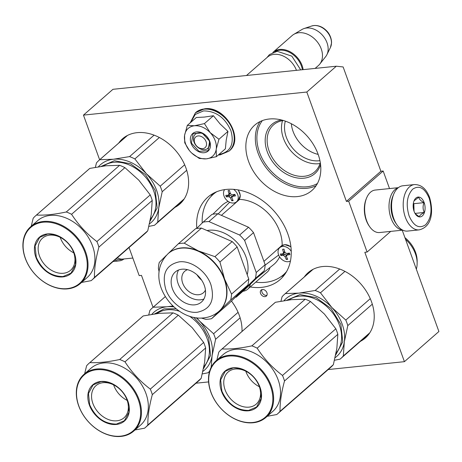 <?xml version="1.0" encoding="UTF-8"?>
<svg xmlns="http://www.w3.org/2000/svg" width="462" height="462" viewBox="0 0 462 462"><rect width="100%" height="100%" fill="white"/><g stroke="black" fill="none" stroke-linecap="round" stroke-linejoin="round"><path stroke-width="0.69" d="M336.313 66.216L306.814 92.03L83.46 115.113L112.959 89.305L336.313 66.216L343.133 66.95L380.884 171.246L383.165 171.015L348.689 201.178L346.408 201.415L380.884 171.246M389.524 188.577L383.165 171.015M328.199 369.548L404.423 361.671L438.9 331.508L402.229 230.203M83.46 115.113L99.625 159.777M306.814 92.03L346.408 201.415M390.725 231.387L367.105 252.056L348.689 201.178M367.105 252.056L364.824 252.287L404.423 361.671M196.009 383.212L208.599 381.912M153.037 307.317L141.47 275.375L139.189 275.606L129.031 247.54M318.156 154.395A29.054 21.558 48.8 0 1 291.326 123.724M269.288 119A43.416 32.213 -131.2 0 0 254.741 125.115A43.416 32.213 -131.2 0 0 252.945 170.565A43.416 32.213 -131.2 0 0 297.372 196.587A43.416 32.213 -131.2 0 0 311.919 190.471A43.416 32.213 -131.2 0 0 313.715 145.016A43.416 32.213 -131.2 0 0 269.288 119M360.487 341.297A43.416 32.213 -131.2 0 0 365.327 338.011A43.416 32.213 -131.2 0 0 367.123 292.556A43.416 32.213 -131.2 0 0 322.695 266.539A43.416 32.213 -131.2 0 0 308.148 272.655A43.416 32.213 -131.2 0 0 304.244 277.015M174.89 207.421A43.416 32.213 -131.2 0 0 179.73 204.129A43.416 32.213 -131.2 0 0 181.526 158.68A43.416 32.213 -131.2 0 0 137.099 132.663A43.416 32.213 -131.2 0 0 122.551 138.773A43.416 32.213 -131.2 0 0 118.647 143.139M242.013 331.462A43.416 32.213 -131.2 0 0 231.45 301.045M196.789 228.286A54.805 40.668 48.8 0 1 207.854 197.147A54.805 40.668 48.8 0 1 226.213 189.426A54.805 40.668 48.8 0 1 282.294 222.268A54.805 40.668 48.8 0 1 280.03 279.643A54.805 40.668 48.8 0 1 261.665 287.358A54.805 40.668 48.8 0 1 250.248 286.96M266.926 292.752A3.985 2.957 48.8 0 1 266.36 296.084A3.985 2.957 48.8 0 1 260.545 293.416A3.985 2.957 48.8 0 1 261.111 290.084A3.985 2.957 48.8 0 1 266.926 292.752M319.929 160.66A29.054 21.558 -131.2 0 1 318.976 160.782A29.054 21.558 48.8 0 1 292.96 148.562A29.054 21.558 48.8 0 1 285.349 121.136M266.938 295.293A3.985 2.957 48.8 0 1 261.983 292.157A3.985 2.957 48.8 0 1 261.971 289.616M320.039 163.513A31.249 23.187 -131.2 0 1 318.578 163.715A31.249 23.187 48.8 0 1 290.419 150.358A31.249 23.187 48.8 0 1 282.536 120.651M320.293 162.636A31.249 23.187 -131.2 0 1 314.68 171.881A31.249 23.187 -131.2 0 1 304.21 176.282A31.249 23.187 48.8 0 1 272.239 157.559A31.249 23.187 48.8 0 1 273.527 124.85A31.249 23.187 48.8 0 1 283.443 120.513M281.508 119.976A32.669 24.243 48.8 0 0 267.51 152.437A32.669 24.243 48.8 0 0 303.956 178.182A32.669 24.243 -131.2 0 0 320.564 164.622M198.1 135.938A7.121 5.284 -131.2 0 0 194.704 142.885A7.121 5.284 -131.2 0 0 202.708 148.654A7.121 5.284 48.8 0 0 206.104 141.707A7.121 5.284 48.8 0 0 198.1 135.938M296.454 70.34A19.93 14.79 48.8 0 0 274.122 54.354A19.93 14.79 -131.2 0 0 267.44 57.161L246.477 75.502M302.373 69.727A19.358 14.362 48.8 0 0 279.62 50.214A19.358 14.362 -131.2 0 0 274.821 51.732M303.159 69.647A19.93 14.79 48.8 0 0 279.724 49.451A19.93 14.79 -131.2 0 0 273.042 52.258A19.93 14.79 -131.2 0 0 272.869 52.42M311.659 26.011L313.969 25.514C318.884 25.225 323.256 27.166 327.09 31.335C328.072 32.23 331.583 36.816 331.56 42.764L330.44 47.476A14.934 11.082 48.8 0 0 327.777 32.663A14.934 11.082 48.8 0 0 313.744 25.566A14.934 11.082 48.8 0 0 311.659 26.011L304.036 28.557A18.18 13.49 -131.2 0 1 306.577 28.015A18.18 13.49 48.8 0 1 323.66 36.66A18.18 13.49 48.8 0 1 326.9 54.695A18.18 13.49 48.8 0 1 325.698 56.607L319.791 64.079A19.93 14.79 48.8 0 0 318.503 43.544A19.93 14.79 48.8 0 0 298.827 32.738A19.93 14.79 -131.2 0 0 293.786 34.361A19.93 14.79 -131.2 0 0 292.151 35.545L273.042 52.258M319.791 64.079A19.93 14.79 48.8 0 1 318.399 65.54L315.119 68.411M304.036 28.557A18.18 13.49 -131.2 0 0 301.975 29.493L293.786 34.361M215.217 140.766A18.509 13.733 -131.2 0 0 210.245 132.704L218.953 139.264L216.251 149.053A18.509 13.733 -131.2 0 0 215.217 140.766M209.072 140.512A9.396 6.97 48.8 0 1 207.738 148.36A9.396 6.97 48.8 0 1 194.034 142.065A9.396 6.97 48.8 0 1 195.368 134.217A9.396 6.97 48.8 0 1 209.072 140.512M190.8 122.326L195.241 114.449L203.523 110.909C215.835 110.978 224.959 117.556 230.902 130.659C234.529 143.994 230.659 151.923 219.283 154.435L218.913 154.47M209.748 141.332A11.671 8.662 48.8 0 1 204.181 152.726A11.671 8.662 48.8 0 1 191.06 143.26A11.671 8.662 48.8 0 1 196.627 131.866A11.671 8.662 48.8 0 1 209.748 141.332M216.199 149.417L216.383 156.682L225.392 148.804L226.189 140.292L227.957 131.387L220.016 123.856L213.421 115.731L204.343 117.077L196.315 117.498L187.312 125.381L194.421 125.756C200.086 125.387 205.365 127.703 210.245 132.704L204.418 123.608L194.421 125.756C188.9 126.548 185.62 129.747 184.581 135.354A18.509 13.733 -131.2 0 0 190.413 151.721L190.719 152.05A18.509 13.733 48.8 0 0 206.208 158.847L206.572 158.812A18.509 13.733 48.8 0 0 216.199 149.417L216.251 149.053M213.421 115.731L204.418 123.608M227.957 131.387L218.953 139.264M216.383 156.682L206.572 158.812M206.208 158.847L199.278 158.449L191.799 153.124M189.362 150.491L184.742 142.798L184.581 135.354L187.312 125.381M209.667 141.228L208.044 150.739L198.983 151.363L191.43 143.11L193.047 133.599L202.113 132.975L209.667 141.228M414.501 184.563L402.881 185.77A22.777 13.519 84.1 0 0 393.722 194.15L393.381 194.958A21.639 12.844 84.1 0 0 393.393 218.07A21.639 12.844 84.1 0 0 396.384 224.024L396.881 224.746A22.777 13.519 84.1 0 0 407.559 231.081L419.184 229.88C432.882 226.438 433.264 210.077 429.579 197.453C426.328 188.843 421.304 184.546 414.501 184.563A22.777 13.519 84.1 0 0 405.353 217.279A22.777 13.519 84.1 0 0 419.184 229.88M393.722 194.15A22.777 13.519 84.1 0 0 393.728 218.48A22.777 13.519 84.1 0 0 396.881 224.746M429.181 198.186C424.67 187.895 419.167 184.892 412.676 189.177C406.953 195.576 405.746 204.447 409.066 215.783C413.577 226.08 419.08 229.083 425.566 224.792C431.294 218.393 432.496 209.529 429.181 198.186M424.151 202.587A9.968 5.914 84.1 0 0 414.091 200.745A9.968 5.914 84.1 0 0 414.096 211.388A9.968 5.914 84.1 0 0 415.477 214.131A9.968 5.914 84.1 0 0 423.157 215.009A9.968 5.914 84.1 0 0 424.151 202.587M415.182 213.675L419.317 216.805C419.565 215.5 421.223 214.045 424.289 212.451C422.788 209.326 422.695 206.058 424.018 202.639C420.859 200.97 419.109 199.151 418.768 197.187L414.039 200.878M424.018 202.639L413.842 203.69L413.38 203.211M424.289 212.451L415.02 213.409M414.056 211.273L413.842 203.69M413.877 210.73A8.541 5.07 84.1 0 0 413.981 208.599A8.541 5.07 84.1 0 0 413.219 204.4M122.349 259.113A21.639 12.844 -95.9 0 1 116.043 258.905M124.012 258.951A22.777 13.519 -95.9 0 1 119.479 260.851A22.777 13.519 -95.9 0 1 114.801 259.99M398.348 187.664L375.219 190.055A21.356 12.676 84.1 0 0 366.632 197.915L366.21 198.926A19.93 11.833 84.1 0 0 366.222 220.212A19.93 11.833 84.1 0 0 368.976 225.699L369.6 226.599A21.356 12.676 84.1 0 0 379.608 232.536L402.737 230.145M366.632 197.915A21.356 12.676 84.1 0 0 366.643 220.726A21.356 12.676 84.1 0 0 369.6 226.599M398.128 187.843A21.356 12.676 84.1 0 0 391.025 218.203A21.356 12.676 84.1 0 0 402.489 230.024M393.133 195.588A19.93 11.833 84.1 0 0 392.885 217.458A19.93 11.833 84.1 0 0 396.015 223.464M132.831 258.044L122.753 259.084A21.356 12.676 -95.9 0 1 117.371 257.744M162.197 191.73L158.72 207.992A38.438 28.517 -131.2 0 0 156.624 190.396A38.438 28.517 -131.2 0 0 146.287 173.648L160.198 186.198A42.706 31.687 48.8 0 1 161.29 188.952A42.706 31.687 48.8 0 1 162.197 191.73L186.706 170.287M98.429 166.782A38.438 28.517 48.8 0 1 113.427 159.234L129.574 156.606L154.1 135.141M95.351 167.308L96.477 162.895A42.706 31.687 48.8 0 1 98.978 160.343A42.706 31.687 48.8 0 1 99.769 159.685L113.427 159.234A38.438 28.517 48.8 0 1 146.287 173.648L134.864 158.928L159.355 137.503M99.769 159.685L127.472 135.447M129.574 156.606A42.706 31.687 48.8 0 1 134.864 158.928M160.198 186.198L184.667 164.784M183.633 199.769L155.22 224.63A42.706 31.687 48.8 0 0 157.727 222.078L158.72 207.992A38.438 28.517 48.8 0 1 149.492 223.822M155.22 224.63A42.706 31.687 48.8 0 1 154.435 225.289L148.897 226.374M157.727 222.078L184.211 198.903M101.201 166.36L114.351 160.724L130.532 163.756L145.484 174.648L155.255 190.535L157.167 207.935L150.058 221.2M81.595 282.426L91.147 280.659A42.706 31.687 -131.2 0 0 91.932 280.001A42.706 31.687 -131.2 0 0 94.439 277.448C94.283 268.769 95.773 258.656 98.908 247.101A42.706 31.687 -131.2 0 0 97.996 244.323A42.706 31.687 -131.2 0 0 96.905 241.568L150.237 194.906L138.791 180.157L124.907 167.642A42.706 31.687 -131.2 0 0 119.612 165.315L105.925 165.771L89.807 168.399A42.706 31.687 -131.2 0 0 89.022 169.057L35.69 215.719A42.706 31.687 -131.2 0 0 33.189 218.266L31.243 226.23M91.932 280.001L145.264 233.339A42.706 31.687 -131.2 0 0 147.765 230.792L151.253 214.495L152.241 200.439A42.706 31.687 -131.2 0 0 151.328 197.667A42.706 31.687 -131.2 0 0 150.237 194.906M96.905 241.568C86.821 233.916 78.378 224.827 71.575 214.299A42.706 31.687 -131.2 0 0 66.28 211.977C54.707 214.443 44.768 215.471 36.481 215.055A42.706 31.687 -131.2 0 0 35.69 215.719M80.307 283.553L87.203 277.518A37.722 27.991 48.8 0 0 92.562 246.009A37.722 27.991 -131.2 0 0 37.52 220.738L30.625 226.773A37.722 27.991 -131.2 0 0 25.266 258.281A37.722 27.991 -131.2 0 0 80.307 283.553A37.722 27.991 -131.2 0 0 85.661 252.038A37.722 27.991 -131.2 0 0 30.625 226.773M94.439 277.448L147.765 230.792M98.908 247.101L152.241 200.439M71.575 214.299L124.907 167.642M66.28 211.977L119.612 165.315M36.481 215.055L89.807 168.399M84.921 252.339A37.156 27.57 -131.2 0 0 43.162 222.216A37.156 27.57 -131.2 0 0 25.433 258.489A37.156 27.57 -131.2 0 0 67.192 288.611A37.156 27.57 -131.2 0 0 84.921 252.339M74.434 253.424A24.059 17.851 48.8 0 1 62.959 276.905A24.059 17.851 48.8 0 1 35.921 257.403A24.059 17.851 48.8 0 1 47.395 233.916A24.059 17.851 48.8 0 1 74.434 253.424M39.484 255.971A21.327 15.823 48.8 0 1 42.516 238.155A21.327 15.823 48.8 0 1 73.625 252.443A21.327 15.823 -131.2 0 1 70.599 270.258A21.327 15.823 -131.2 0 1 39.484 255.971M73.77 252.853A21.327 15.823 -131.2 0 1 60.331 237.734A21.327 15.823 48.8 0 1 60.187 237.324M63.011 276.53C50.993 276.461 42.088 270.039 36.29 257.253L35.06 245.986L39.668 237.393L47.632 234.049C59.644 234.113 68.555 240.535 74.353 253.32L75.583 264.593L70.975 273.181L63.011 276.53M291.245 251.351A8.541 6.335 48.8 0 0 282.634 246.448A8.541 6.335 -131.2 0 0 279.776 247.655A8.541 6.335 -131.2 0 0 279.423 256.595A8.541 6.335 -131.2 0 0 288.161 261.711A8.541 6.335 48.8 0 0 290.454 260.938M282.871 253.881L283.547 252.495A39.853 23.654 -95.9 0 1 282.617 249.289L283.986 249.145A39.853 23.654 84.1 0 0 284.915 252.35L286.515 253.505A39.853 12.422 -19.9 0 0 289.426 253.072A39.449 23.418 84.1 0 0 289.98 254.597A39.853 12.422 160.1 0 1 287.069 255.03L286.388 256.422A39.853 23.654 84.1 0 0 287.67 259.321L286.301 259.465A39.853 23.654 -95.9 0 1 285.025 256.56L283.425 255.411A39.853 12.422 160.1 0 1 280.861 255.538A39.449 23.418 -95.9 0 1 280.307 254.013A39.853 12.422 -19.9 0 0 282.871 253.881L284.748 252.46A1.426 1.057 48.8 0 0 284.898 252.281M288.467 253.805L286.579 255.243L287.993 254.008A1.426 1.057 48.8 0 1 288.467 253.805L289.639 253.684M287.318 258.576L286.301 259.465M281.901 253.944L282.086 254.47L284.823 254.187A1.426 1.057 48.8 0 1 286.423 255.336L286.44 255.394M282.086 254.47L280.861 255.538M224.636 189.622A8.541 6.335 -131.2 0 0 225.225 198.412A8.541 6.335 -131.2 0 0 233.645 203.02A8.541 6.335 48.8 0 0 236.504 201.819L238.479 200.092A8.541 6.335 48.8 0 0 237.953 189.882M233.535 189.333A8.541 6.335 48.8 0 1 236.504 201.819M228.349 195.189L229.031 193.803A39.853 23.654 -95.9 0 1 228.101 190.598L229.464 190.454A39.853 23.654 84.1 0 0 230.399 193.659L231.999 194.814A39.853 12.422 -19.9 0 0 234.904 194.381A39.449 23.418 84.1 0 0 235.458 195.905A39.853 12.422 160.1 0 1 232.548 196.338L231.872 197.73A39.853 23.654 84.1 0 0 233.148 200.629L231.78 200.774A39.853 23.654 -95.9 0 1 230.503 197.875L228.904 196.72A39.853 12.422 160.1 0 1 226.34 196.847A39.449 23.418 -95.9 0 1 225.791 195.322A39.853 12.422 -19.9 0 0 228.349 195.189L230.226 193.769A1.426 1.057 48.8 0 0 230.376 193.595M233.951 195.114L232.057 196.552L233.472 195.316A1.426 1.057 48.8 0 1 233.951 195.114L235.123 194.993M232.802 199.884L231.78 200.774M227.379 195.259L227.57 195.778L230.301 195.495A1.426 1.057 48.8 0 1 231.901 196.65L231.924 196.708M227.57 195.778L226.34 196.847M216.747 191.718A53.384 39.611 -131.2 0 0 213.097 194.444A53.384 39.611 -131.2 0 0 202.212 223.002M242.931 291.262A14.235 10.562 -131.2 0 0 247.609 289.264A14.235 10.562 -131.2 0 0 250.346 284.251M247.609 289.264L267.29 272.049A14.235 10.562 -131.2 0 0 269.923 267.55M256.907 277.858L273.308 264.87A39.293 29.152 -131.2 0 0 279.602 256.884M278.661 255.047L265.119 265.136M229.626 202.252L218.151 213.912M212.849 214.218L221.598 205.769A39.293 29.152 48.8 0 1 228.17 201.409M237.67 200.803A8.824 6.549 -131.2 0 0 238.554 200.341M221.396 215.338L239.628 199.388A39.293 29.152 48.8 0 1 282.167 245.189L263.935 261.353M281.843 245.472A8.824 6.549 -131.2 0 0 280.942 246.633M255.763 282.132A53.384 39.611 -131.2 0 0 283.402 274.798A53.384 39.611 -131.2 0 0 286.584 271.546M168.353 253.459A38.438 28.517 -131.2 0 1 168.497 253.332A38.438 28.517 -131.2 0 1 181.37 247.915A38.438 28.517 48.8 0 1 198.423 250.93A38.438 28.517 48.8 0 1 224.572 279.077A38.438 28.517 48.8 0 1 219.952 310.406A38.438 28.517 48.8 0 1 219.115 311.186A38.438 28.517 48.8 0 1 218.971 311.313M167.654 254.106L178.355 243.786A42.423 31.474 -131.2 0 1 181.243 243.341A42.423 31.474 48.8 0 1 184.234 243.179L198.423 250.93L214.934 256.647A42.423 31.474 48.8 0 1 219.929 262.023L224.572 279.077L231.537 294.103A42.423 31.474 48.8 0 1 230.659 300.086L211.573 318.699A42.423 31.474 48.8 0 1 208.685 319.144A42.423 31.474 48.8 0 1 205.694 319.306L201.305 318.041M236.267 297.089L245.178 289.299L264.264 270.686L255.353 278.476L236.267 297.089A42.423 31.474 -131.2 0 1 235.314 297.274M255.353 278.476A42.423 31.474 48.8 0 0 256.237 272.493L265.142 264.703A42.423 31.474 48.8 0 1 264.264 270.686M265.142 264.703L253.528 232.623L244.623 240.413L256.237 272.493M208.934 221.569A42.423 31.474 -131.2 0 0 203.055 222.176L211.96 214.385A42.423 31.474 48.8 0 1 217.839 213.779L208.934 221.569L239.628 235.037L248.539 227.246A42.423 31.474 48.8 0 1 253.528 232.623M239.628 235.037A42.423 31.474 48.8 0 1 244.623 240.413M217.839 213.779L248.539 227.246M203.055 222.176L196.541 228.534M247.205 274.717A32.883 24.399 48.8 0 0 238.294 243.878A32.883 24.399 48.8 0 0 209.026 230.255A32.883 24.399 -131.2 0 0 207.034 230.55M205.428 290.113A14.235 10.562 48.8 0 1 203.465 292.723A14.235 10.562 48.8 0 1 198.695 294.727A14.235 10.562 -131.2 0 1 184.13 286.197A14.235 10.562 -131.2 0 1 184.719 271.292A14.235 10.562 -131.2 0 1 187.56 269.692M197.037 274.855A14.235 10.562 -131.2 0 0 201.571 280.036M203.898 299.012A19.93 14.79 48.8 0 1 200.537 299.815A19.93 14.79 -131.2 0 1 181.572 290.021A19.93 14.79 -131.2 0 1 178.54 270.027M181.901 269.225A19.93 14.79 48.8 0 1 202.292 281.173A19.93 14.79 48.8 0 1 201.467 302.033A19.93 14.79 48.8 0 1 194.791 304.839A19.93 14.79 -131.2 0 1 174.399 292.896A19.93 14.79 -131.2 0 1 175.219 272.037A19.93 14.79 -131.2 0 1 181.901 269.225M159.107 271.789L158.391 268.382A42.423 31.474 -131.2 0 1 159.275 262.399L166.326 255.405M178.355 243.786L195.582 228.713A42.423 31.474 48.8 0 1 201.461 228.107L232.161 241.574A42.423 31.474 48.8 0 1 237.156 246.951L219.929 262.023M184.234 243.179L201.461 228.107M214.934 256.647L232.161 241.574M231.537 294.103L248.764 279.031L237.156 246.951M211.573 318.699L228.8 303.626L247.886 285.014A42.423 31.474 48.8 0 0 248.764 279.031M230.659 300.086L247.886 285.014M215.61 339.27L212.127 355.532A38.438 28.517 -131.2 0 0 210.037 337.936A38.438 28.517 -131.2 0 0 199.694 321.188L213.606 333.737A42.706 31.687 48.8 0 1 214.697 336.492A42.706 31.687 48.8 0 1 215.61 339.27L240.113 317.827M151.842 314.322A38.438 28.517 48.8 0 1 166.834 306.774L172.886 305.994M148.758 314.853L149.884 310.435A42.706 31.687 48.8 0 1 152.391 307.883A42.706 31.687 48.8 0 1 153.176 307.224L166.834 306.774A38.438 28.517 48.8 0 1 173.862 306.912M153.176 307.224L165.321 296.598M213.606 333.737L238.08 312.324M211.14 367.296L212.127 355.532A38.438 28.517 48.8 0 1 202.905 371.361M209.598 371.275A42.706 31.687 48.8 0 1 208.633 372.17A42.706 31.687 48.8 0 1 207.842 372.828L202.304 373.914M196.714 317.827L199.694 321.188A38.438 28.517 48.8 0 0 196.194 317.764M193.728 317.348L202.668 326.813L208.668 338.074L210.574 355.474L203.465 368.74M154.608 313.9L164.149 308.853L175.999 308.743M135.002 429.966L144.554 428.199A42.706 31.687 -131.2 0 0 145.339 427.541A42.706 31.687 -131.2 0 0 147.846 424.988C147.696 416.314 149.186 406.196 152.321 394.64A42.706 31.687 -131.2 0 0 151.409 391.868A42.706 31.687 -131.2 0 0 150.317 389.108L203.65 342.446L192.204 327.697L178.315 315.182A42.706 31.687 -131.2 0 0 173.019 312.861L159.332 313.311L143.22 315.939A42.706 31.687 -131.2 0 0 142.429 316.597L89.097 363.259A42.706 31.687 -131.2 0 0 86.596 365.806L84.65 373.77M145.339 427.541L198.672 380.879A42.706 31.687 -131.2 0 0 201.178 378.332L204.654 362.098L205.648 347.984A42.706 31.687 -131.2 0 0 204.741 345.206A42.706 31.687 -131.2 0 0 203.65 342.446M150.317 389.108C140.229 381.456 131.785 372.366 124.988 361.838A42.706 31.687 -131.2 0 0 119.693 359.517C108.114 361.983 98.181 363.011 89.888 362.601A42.706 31.687 -131.2 0 0 89.097 363.259M133.714 431.092L140.61 425.063A37.722 27.991 48.8 0 0 145.969 393.549A37.722 27.991 -131.2 0 0 90.927 368.278L84.032 374.312A37.722 27.991 -131.2 0 0 78.673 405.821A37.722 27.991 -131.2 0 0 133.714 431.092A37.722 27.991 -131.2 0 0 139.074 399.584A37.722 27.991 -131.2 0 0 84.032 374.312M147.846 424.988L201.178 378.332M152.321 394.64L205.648 347.984M124.988 361.838L178.315 315.182M119.693 359.517L173.019 312.861M89.888 362.601L143.22 315.939M138.329 399.878A37.156 27.57 -131.2 0 0 96.57 369.756A37.156 27.57 -131.2 0 0 78.846 406.029A37.156 27.57 -131.2 0 0 120.605 436.151A37.156 27.57 -131.2 0 0 138.329 399.878M127.847 400.964A24.059 17.851 48.8 0 1 116.366 424.451A24.059 17.851 48.8 0 1 89.328 404.943A24.059 17.851 48.8 0 1 100.803 381.456A24.059 17.851 48.8 0 1 127.847 400.964M92.897 403.511A21.327 15.823 48.8 0 1 95.923 385.695A21.327 15.823 48.8 0 1 127.038 399.982A21.327 15.823 -131.2 0 1 124.007 417.798A21.327 15.823 -131.2 0 1 92.897 403.511M127.177 400.392A21.327 15.823 -131.2 0 1 113.739 385.273A21.327 15.823 48.8 0 1 113.594 384.863M116.418 424.07C104.406 424.006 95.495 417.579 89.697 404.793L88.467 393.526L93.076 384.938L101.039 381.589C113.057 381.652 121.962 388.074 127.76 400.86L128.99 412.133L124.382 420.72L116.418 424.07M347.799 325.606L344.317 341.868A38.438 28.517 -131.2 0 0 342.227 324.272A38.438 28.517 -131.2 0 0 331.883 307.53L345.795 320.074A42.706 31.687 48.8 0 1 346.887 322.834A42.706 31.687 48.8 0 1 347.799 325.606L372.303 304.169M284.032 300.658A38.438 28.517 48.8 0 1 299.024 293.11L315.171 290.483L339.703 269.023M280.948 301.189L282.074 296.771A42.706 31.687 48.8 0 1 284.58 294.225A42.706 31.687 48.8 0 1 285.366 293.566L299.024 293.11A38.438 28.517 48.8 0 1 331.883 307.53L320.466 292.804L344.952 271.379M285.366 293.566L313.074 269.323M315.171 290.483A42.706 31.687 48.8 0 1 320.466 292.804M345.795 320.074L370.27 298.666M369.23 333.651L340.823 358.506A42.706 31.687 48.8 0 0 343.324 355.954L344.317 341.868A38.438 28.517 48.8 0 1 335.094 357.704M340.823 358.506A42.706 31.687 48.8 0 1 340.032 359.165L334.494 360.25M343.324 355.954L369.814 332.784M286.798 300.236L299.948 294.6L316.129 297.632L331.081 308.529L340.858 324.416L342.764 341.816L335.655 355.082M404.92 237.635A25.762 19.115 48.8 0 1 415.546 252.298A25.762 19.115 48.8 0 1 417.163 261.301L417.14 263.507A27.899 20.703 48.8 0 1 416.337 269.173M405.503 239.258A27.899 20.703 -131.2 0 1 415.39 253.754A27.899 20.703 48.8 0 1 417.14 263.507M267.192 416.302L276.744 414.541A42.706 31.687 -131.2 0 0 277.529 413.877A42.706 31.687 -131.2 0 0 280.036 411.33C279.885 402.65 281.375 392.533 284.511 380.983A42.706 31.687 -131.2 0 0 283.599 378.205A42.706 31.687 -131.2 0 0 282.507 375.444L335.839 328.788L324.393 314.039L310.504 301.519A42.706 31.687 -131.2 0 0 305.215 299.197L291.522 299.653L275.41 302.275A42.706 31.687 -131.2 0 0 274.619 302.933L221.292 349.595A42.706 31.687 -131.2 0 0 218.786 352.148L216.84 360.112M277.529 413.877L330.861 367.221A42.706 31.687 -131.2 0 0 333.368 364.668L336.844 348.435L337.838 334.321A42.706 31.687 -131.2 0 0 336.931 331.543A42.706 31.687 -131.2 0 0 335.839 328.788M282.507 375.444C272.418 367.798 263.975 358.708 257.178 348.181A42.706 31.687 -131.2 0 0 251.882 345.859C240.304 348.319 230.371 349.347 222.078 348.937A42.706 31.687 -131.2 0 0 221.292 349.595M265.904 417.434L272.799 411.399A37.722 27.991 48.8 0 0 278.159 379.885A37.722 27.991 -131.2 0 0 223.117 354.614L216.222 360.649A37.722 27.991 -131.2 0 0 210.863 392.163A37.722 27.991 -131.2 0 0 265.904 417.434A37.722 27.991 -131.2 0 0 271.263 385.92A37.722 27.991 -131.2 0 0 216.222 360.649M280.036 411.33L333.368 364.668M284.511 380.983L337.838 334.321M257.178 348.181L310.504 301.519M251.882 345.859L305.215 299.197M222.078 348.937L275.41 302.275M270.518 386.22A37.156 27.57 -131.2 0 0 228.759 356.098A37.156 27.57 -131.2 0 0 211.036 392.365A37.156 27.57 -131.2 0 0 252.795 422.487A37.156 27.57 -131.2 0 0 270.518 386.22M260.037 387.3A24.059 17.851 48.8 0 1 248.556 410.787A24.059 17.851 48.8 0 1 221.517 391.279A24.059 17.851 48.8 0 1 232.992 367.798A24.059 17.851 48.8 0 1 260.037 387.3M225.086 389.847A21.327 15.823 48.8 0 1 228.113 372.037A21.327 15.823 48.8 0 1 259.228 386.319A21.327 15.823 -131.2 0 1 256.196 404.135A21.327 15.823 -131.2 0 1 225.086 389.847M259.373 386.729A21.327 15.823 -131.2 0 1 245.928 371.61A21.327 15.823 48.8 0 1 245.784 371.205M248.608 410.406C236.596 410.343 227.685 403.915 221.887 391.135L220.657 379.862L225.265 371.275L233.229 367.925C245.247 367.989 254.152 374.416 259.95 387.196L261.18 398.469L256.572 407.057L248.608 410.406M260.031 121.598A43.416 32.213 -131.2 0 0 264.732 165.823A43.416 32.213 -131.2 0 0 306.855 188.288A43.416 32.213 -131.2 0 0 316.112 185.689M284.274 275.075A54.805 40.668 48.8 0 1 281.04 276.663M210.938 196.541A54.805 40.668 48.8 0 1 212.942 193.543M262.341 120.605A42.279 31.37 -131.2 0 0 265.477 164.074A42.279 31.37 -131.2 0 0 307.063 186.769A42.279 31.37 -131.2 0 0 317.4 183.535M195.565 112.676A25.479 18.907 48.8 0 1 195.692 112.561A25.479 18.907 48.8 0 1 204.233 108.968A25.479 18.907 48.8 0 1 230.301 124.238A25.479 18.907 48.8 0 1 229.25 150.912A25.479 18.907 48.8 0 1 229.123 151.028M203.973 109.194A25.479 18.907 48.8 0 1 230.047 124.469A25.479 18.907 48.8 0 1 228.99 151.143L229.25 150.912C244.848 138.912 224.838 105.446 204.608 108.795L195.432 112.786A25.479 18.907 48.8 0 1 203.973 109.194M103.407 166.066A35.591 26.409 48.8 0 1 153.771 191.135A35.591 26.409 48.8 0 1 150.468 219.121M279.776 247.655L281.751 245.923A8.541 6.335 48.8 0 1 284.609 244.721A8.541 6.335 48.8 0 1 290.945 246.997M286.423 255.336L285.025 256.56M284.823 254.187L283.425 255.411M284.656 251.524L283.547 252.495M231.901 196.65L230.503 197.875M230.301 195.495L228.904 196.72M230.14 192.833L229.031 193.803M197.459 312.22C210.626 309.309 215.107 300.138 210.909 284.702C206.347 271.211 191.164 260.256 179.227 261.85C166.066 264.761 161.579 273.931 165.783 289.362C170.339 302.853 185.528 313.813 197.459 312.22M181.087 248.169A38.438 28.517 -131.2 0 0 168.208 253.58C142.637 278.609 174.324 321.621 203.684 317.891C209.471 317.284 214.518 315.13 218.826 311.434A38.438 28.517 -131.2 0 0 220.414 271.2A38.438 28.517 -131.2 0 0 181.087 248.169M156.814 313.606A35.591 26.409 48.8 0 1 179.435 311.261M189.484 316.21A35.591 26.409 48.8 0 1 207.178 338.675A35.591 26.409 48.8 0 1 203.881 366.661M289.004 299.942A35.591 26.409 48.8 0 1 339.368 325.011A35.591 26.409 48.8 0 1 336.07 353.003M330.44 47.476L326.9 54.695M218.307 155.001L220.079 154.903L228.99 151.143M190.188 122.863L195.432 112.786M119.479 260.851L113.057 261.515M300.727 69.895L291.84 56.139L277.188 51.294L269.496 54.551L266.909 57.629M127.391 135.487L98.978 160.343M281.751 245.923L284.8 244.635L290.904 246.691M238.277 189.94L240.344 195.49L238.479 200.092M213.097 194.444L215.719 192.152M283.402 274.798L286.024 272.505M219.115 311.186L218.826 311.434M168.497 253.332L168.208 253.58M165.309 296.581L152.391 307.883M209.575 371.344L208.633 372.17M312.988 269.363L284.58 294.225"/></g></svg>
